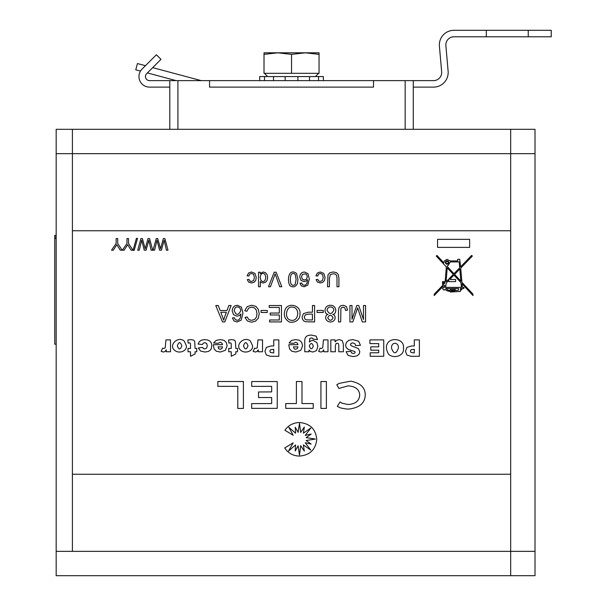 <?xml version="1.0" encoding="UTF-8"?>
<svg xmlns="http://www.w3.org/2000/svg" width="606" height="606" viewBox="0 0 606 606"><rect width="100%" height="100%" fill="white"/><g stroke="black" fill="none" stroke-linecap="round" stroke-linejoin="round"><path stroke-width="0.91" d="M535.015 551.354L72.402 551.354L72.402 474.248L510.669 474.248L510.669 575.7L535.015 575.7L535.015 129.313L510.669 129.313L510.669 230.765L72.402 230.765L72.402 129.313L72.402 153.666L56.169 153.666L56.169 129.313L510.669 129.313L510.669 575.7L56.169 575.7L56.169 153.666M403.467 348.071C404.626 338.428 390.506 337.209 387.446 343.496C385.734 346.473 386.151 350.101 388.688 354.366C393.65 358.919 404.566 356.192 403.467 348.071M383.757 339.89L369.933 339.89L369.933 343.602L378.682 343.602L378.682 346.837L370.796 346.837L370.796 350.177L378.682 350.177L378.682 352.783L370.183 352.783L370.183 356.283L383.757 356.283L383.757 339.89M358.631 341.216L352.836 339.61L348.889 340.299L346.45 342.314L345.571 345.223L346.231 347.647L348.321 349.465L354.783 351.518L355.146 352.222L354.699 353.139L353.374 353.51L351.685 353.01L350.889 351.397L346.109 351.677L348.071 355.396L352.866 356.563L356.896 355.919L359.1 354.154L359.835 351.768L358.404 348.601L351.056 345.662L350.495 344.519L351.086 343.337L352.753 342.829L354.995 343.822L355.631 345.617L360.449 345.314L358.631 341.216M330.815 351.768L335.36 351.768L335.36 346.049L335.883 343.799L337.224 343.178L338.383 343.647L338.799 345.231L338.799 351.768L343.375 351.768L343.375 344.208L342.307 340.746L339.36 339.618L336.981 340.125L335.065 341.814L335.065 339.89L330.815 339.89L330.815 351.768M328.005 339.89L323.43 339.89L322.725 347.761L321.339 348.503L320.066 348.162L318.658 351.404L320.854 352.033L322.475 351.556L323.74 349.821L323.74 351.768L328.005 351.768L328.005 339.89M309.045 350.01L310.726 351.563L313.014 352.033L316.521 350.579L317.87 346.352L316.824 342.451L312.976 340.367L310.711 340.928L309.363 342.079L309.855 338.443L311.325 337.921L312.59 338.269L313.105 339.118L317.521 339.618L316.203 336.141L311.287 335.065L308.507 335.345L306.507 336.254L305.242 337.89L304.773 340.019L304.78 351.768L309.045 351.768L309.045 350.01M288.842 345.215L289.615 349.026L291.865 351.26L295.887 352.033L300.818 350.313L302.599 345.806L301.712 342.398L299.47 340.284L295.758 339.618L291.584 340.398L289.1 342.966L293.584 343.375L295.652 342.292L297.379 343.064L297.97 344.7L288.842 344.7L288.842 345.215M278.836 339.89L273.745 339.89L273.745 345.973L270.973 345.973L266.413 347.367L264.92 351.253L266.292 354.972L270.412 356.283L278.836 356.283L278.836 339.89M262.519 339.89L257.944 339.89L257.239 347.761L255.853 348.503L254.581 348.162L253.172 351.404L255.368 352.033L256.989 351.556L258.254 349.821L258.254 351.768L262.519 351.768L262.519 339.89M240.385 349.965C244.748 354.321 253.391 351.26 252.566 345.791L250.392 341.072C244.392 335.732 234.764 344.822 240.385 349.965M235.802 353.949L235.802 351.768L237.476 351.768L237.476 348.435L235.802 348.435L235.416 341.375L234.219 340.057L231.719 339.618L228.56 339.989L228.901 343.132L230.31 342.837L231.091 343.223L231.234 344.223L231.234 348.435L228.727 348.435L228.727 351.768L231.234 351.768L231.234 356.283L235.802 353.949M213.373 345.215L214.145 349.026L216.395 351.26L220.417 352.033L225.349 350.313L227.129 345.806L226.243 342.398L224 340.284L220.289 339.618L216.115 340.398L213.63 342.966L218.115 343.375L220.183 342.292L221.91 343.064L222.5 344.7L213.373 344.7L213.373 345.215M449.872 260.913L447.092 259.3L444.259 261.012L443.903 262.875L436.964 255.406L436.275 256.096L446.327 266.89L445.13 281.608L442.516 281.608L442.6 285.494L434.229 294.168L434.222 295.531L443.918 285.494L444.812 285.494L444.668 287.305L443.971 287.108L442.516 288.623L443.971 290.123L445.16 289.479L447.084 290.835L450.22 291.547L450.22 292.024L460.416 291.448L460.416 290.706L462.598 288.517L463.901 288.517L463.901 287.395L462.355 287.395L462.052 283.797L472.96 295.531L472.96 294.16L461.916 282.275L460.704 268.11L472.354 256.058L471.627 255.406L460.598 266.829L459.719 259.292L457.712 259.292L457.712 260.913L449.872 260.913M469.642 239.355L437.562 239.355L437.562 247.384L469.642 247.384L469.642 239.355M347.912 385.886C355.321 386.249 359.252 389.287 359.714 394.976C359.275 400.967 355.343 404.134 347.912 404.482L341.754 403.126L340.072 401.96L337.292 406.368L340.663 407.944C345.109 408.929 348.079 409.277 349.556 408.982C359.843 407.55 365.07 402.838 365.244 394.854C365.244 387.552 360.381 382.992 350.662 381.174L339.171 383.386L336.807 384.765L338.943 388.461L347.912 385.886M326.384 408.421L326.384 381.538L320.93 381.522L320.93 408.444L326.384 408.421M296.387 403.551L285.737 403.551L285.737 408.368L313.226 408.368L313.226 403.558L301.985 403.558L301.985 381.53L296.395 381.507L296.387 403.551M258.504 391.968L258.52 397.544L271.67 397.513L271.655 403.573L251.679 403.611L251.664 408.368L277.237 408.368L277.237 381.56L251.702 381.538L251.702 386.37L271.67 386.355L271.67 391.9L258.504 391.968M203.336 343.132L204.843 342.67L206.608 343.435L207.305 345.655L206.601 348.102L204.775 348.912L203.351 348.526L202.616 347.382L198.329 347.95L200.472 350.995L204.911 352.033L208.32 351.488L209.949 350.427L211.206 348.829L211.835 345.776L211.32 342.958L209.896 341.11L207.729 339.974L204.586 339.618L201.359 340.171L199.268 341.708L198.094 344.049L202.427 344.541L203.336 343.132M195.079 353.949L195.079 351.768L196.753 351.768L196.753 348.435L195.079 348.435L194.693 341.375L193.503 340.057L190.996 339.618L187.837 339.989L188.178 343.132L189.587 342.837L190.367 343.223L190.511 344.223L190.511 348.435L188.011 348.435L188.011 351.768L190.511 351.768L190.511 356.283L195.079 353.949M174.217 349.965C178.581 354.321 187.231 351.26 186.398 345.791L184.232 341.072C178.225 335.732 168.597 344.822 174.217 349.965M170.513 339.89L165.946 339.89L165.241 347.761L163.847 348.503L162.575 348.162L161.166 351.404L163.37 352.033L164.983 351.556L166.256 349.821L166.256 351.768L170.513 351.768L170.513 339.89M315.393 439.047L306.159 440.501L311.151 444.084L305.235 442.736L310.764 450.106L303.371 444.948L304.295 451.114L300.667 445.683L299.485 455.106L298.091 445.766L295.22 450.947L295.569 444.948L288.547 451.031L293.175 442.819L284.737 447.955C288.183 453.205 293.107 455.917 299.5 456.091C309.999 455.121 315.749 449.523 316.749 439.289C315.749 429.078 309.999 423.488 299.5 422.526C293.289 422.693 288.426 425.26 284.903 430.245L293.19 435.297L288.835 427.313L295.592 433.192L295.243 427.192L298.107 432.351L299.485 423.442L300.69 432.457L304.318 427.025L303.394 433.192L310.787 428.025L305.257 435.403L311.173 434.032L306.181 437.63L315.393 439.047M243.407 381.515L217.834 381.5L217.842 386.34L237.794 386.355L237.794 408.429L243.407 408.429L243.407 381.515M363.471 305.53L363.471 319.491L358.729 305.53L356.775 305.53L352.01 319.256L352.01 305.53L349.92 305.53L349.92 321.922L352.836 321.922L357.631 307.893L362.297 321.922L365.562 321.922L365.562 305.53L363.471 305.53M346.42 306.492L343.117 305.25L340.587 305.841L339.004 307.568L338.512 310.749L338.512 321.922L340.678 321.922L340.905 308.575L341.716 307.56L343.132 307.189L344.859 307.878L345.564 310.454L347.526 310.181L346.42 306.492M332.679 314.423C336.724 314.522 337.565 305.538 330.399 305.25C323.256 305.636 324.058 314.226 328.088 314.423C324.937 314.552 324.119 321.445 330.437 321.991C336.678 321.528 335.906 314.559 332.679 314.423M317.082 310.454L317.082 312.476L323.263 312.476L323.263 310.454L317.082 310.454M312.431 305.53L312.431 312.196L308.219 312.196L303.417 313.643L302.083 317.18L302.583 319.423L303.894 321.006L305.916 321.771L314.597 321.922L314.597 305.53L312.431 305.53M299.978 313.514C300.909 305.485 288.645 302.03 285.305 309.242C283.373 314.279 284.29 318.241 288.032 321.135C290.6 323.68 300.606 322.172 299.978 313.514M233.908 320.907L237.082 321.991L241.203 320.112L242.961 313.204L241.377 307.098L237.272 305.25L234.628 305.954L232.802 307.984L232.136 310.855L233.552 314.681L236.976 316.165L239.181 315.628L240.961 313.984L240.393 317.779L238.893 319.801L237.204 320.339L235.189 319.476L234.431 317.756L232.424 317.908L233.908 320.907M228.818 305.53L227.015 310.499L220.16 310.499L218.243 305.53L215.774 305.53L222.485 321.922L224.818 321.922L231.121 305.53L228.818 305.53M419.39 339.89L414.299 339.89L414.299 345.973L411.527 345.973L406.974 347.367L405.475 351.253L406.846 354.972L410.966 356.283L419.39 356.283L419.39 339.89M248.611 308.159L251.695 307.106L254.482 307.878L256.376 310.211L256.989 313.863L256.474 317.014L254.687 319.445L251.528 320.347L248.801 319.536L247.142 316.93L245.006 317.43L247.346 320.953L251.482 322.203L255.459 321.218L258.247 318.317L259.224 313.847L258.361 309.454L255.83 306.333L251.52 305.25L247.187 306.651L244.733 310.734L246.9 311.279L248.611 308.159M261.08 310.454L261.08 312.476L267.269 312.476L267.269 310.454L261.08 310.454M269.223 305.53L269.223 307.462L279.29 307.462L279.29 313.044L270.215 313.044L270.215 314.969L279.29 314.969L279.29 319.991L269.602 319.991L269.602 321.922L281.457 321.922L281.457 305.53L269.223 305.53M116.147 238.575L116.147 243.498L111.512 250.195L113.307 250.195L116.822 244.726L120.291 250.195L122.162 250.195L117.685 243.498L117.685 238.575L116.147 238.575M126.972 238.575L126.972 243.498L122.336 250.195L124.132 250.195L127.646 244.726L131.123 250.195L132.987 250.195L128.51 243.498L128.51 238.575L126.972 238.575M136.395 238.378L133.04 250.392L134.176 250.392L137.547 238.378L136.395 238.378M148.023 238.575L145.213 248.786L142.402 238.575L140.918 238.575L137.736 250.195L139.282 250.195L141.675 240.196L144.251 250.195L146.099 250.195L148.834 240.196L151.099 250.195L152.674 250.195L149.591 238.575L148.023 238.575M163.34 238.575L160.537 248.786L157.719 238.575L156.234 238.575L153.053 250.195L154.598 250.195L156.999 240.196L159.567 250.195L161.423 250.195L164.158 240.196L166.415 250.195L167.991 250.195L164.908 238.575L163.34 238.575M249.748 274.086L251.498 273.442L253.619 274.404L254.429 277.487L253.588 280.54L251.399 281.51L249.877 280.972L249.005 279.381L247.271 279.646L248.665 282.108L251.467 282.972L253.982 282.335L255.702 280.419L256.27 277.434L254.952 273.389L251.482 271.98L248.574 273.003L247.104 275.844L248.854 276.071L249.748 274.086M258.527 272.215L258.527 286.736L260.3 286.736L260.3 281.525L261.504 282.57L263.201 282.972L265.549 282.29L267.125 280.32L267.647 277.465L267.072 274.609L265.436 272.67L263.125 271.98L260.179 273.541L260.179 272.215L258.527 272.215M274.185 272.215L268.503 286.736L270.465 286.736L275.169 273.814L279.707 286.736L281.782 286.736L276.162 272.215L274.185 272.215M290.577 272.821C287.039 276.298 288.486 286.388 291.168 286.327C293.668 287.562 295.751 286.623 297.425 283.525L297.955 279.381L296.516 273.473C294.243 271.685 292.266 271.465 290.577 272.821M301.303 285.835L304.106 286.797L307.765 285.131L309.318 279.01L307.909 273.609L304.28 271.965L301.94 272.594L300.318 274.389L299.728 276.927L300.977 280.32L304.023 281.638L305.969 281.161L307.545 279.707L307.037 283.063L305.712 284.858L304.22 285.335L302.432 284.57L301.758 283.047L299.985 283.184L301.303 285.835M318.551 274.086L320.301 273.442L322.422 274.404L323.24 277.487L322.4 280.54L320.203 281.51L318.688 280.972L317.809 279.381L316.074 279.646L317.468 282.108L320.279 282.972L322.786 282.335L324.505 280.419L325.074 277.434L323.755 273.389L320.286 271.98L317.377 273.003L315.908 275.844L317.658 276.071L318.551 274.086M329.422 278.359L330.323 274.662L333.345 273.7L335.436 274.185L336.648 275.571L336.997 278.359L336.997 286.736L338.921 286.736L338.921 278.351L338.368 274.707L336.519 272.67L333.171 271.965L329.785 272.776L327.99 274.866L327.498 286.736L329.422 286.736L329.422 278.359M302.356 279.192L304.379 280.063L306.424 279.192L307.272 276.919L306.878 275.154L305.78 273.874L302.364 274.344L301.553 276.821L302.356 279.192M291.153 284.146C292.577 285.668 293.925 285.714 295.198 284.282L296.122 279.381L295.289 274.616C293.91 273.041 292.531 273.041 291.153 274.624C290.039 277.798 290.039 280.972 291.153 284.146M260.966 274.397L260.148 277.321L260.981 280.487C263.527 282.532 265.14 281.525 265.814 277.465L264.966 274.442C263.61 273.124 262.277 273.109 260.966 274.397M414.299 352.95L414.299 349.291L411.004 349.806L410.413 351.109L410.929 352.412L414.299 352.95M224.584 317.074L226.386 312.264L220.826 312.264L223.705 320.203L224.584 317.074M240.65 310.84C241.317 307.28 235.128 304.235 234.196 310.734C236.295 315.491 238.446 315.529 240.65 310.84M297.743 313.484C297.485 309.378 295.614 307.257 292.153 307.106C286.835 306.31 285.479 315.029 287.214 317.211C287.85 320.733 297.114 323.392 297.743 313.484M312.431 319.991L312.431 314.128L308.189 314.128L305.204 314.915L304.318 317.12L304.841 318.877L306.212 319.847L312.431 319.991M333.732 310.264C334.633 307.257 328.035 304.659 327.058 310.196C329.323 314.537 331.55 314.559 333.732 310.264M333.088 317.832C331.293 314.438 329.505 314.4 327.74 317.718C329.528 321.074 331.308 321.112 333.088 317.832M181.838 345.806C180.323 341.617 178.823 341.632 177.331 345.852C178.808 349.942 180.308 349.927 181.838 345.806M454.621 274.412L460.848 281.116L459.81 269.034L454.621 274.412M453.962 273.707L459.704 267.761L459.204 261.921L450.243 261.921L448.046 265.579L447.402 265.708L447.326 266.564L453.962 273.707M461.386 287.395L460.977 282.654L453.955 275.101L449.758 279.449L455.629 279.449L455.629 281.593L448.841 281.593L448.841 280.396L446.228 283.108L445.63 287.395L461.386 287.395M455.507 290.63L458.492 290.229L458.492 288.517L445.743 288.517L448.046 290.077L450.22 290.501L450.22 289.6L455.507 289.6L455.507 290.63M461.007 289.198L461.59 288.517L460.416 288.517L460.416 289.57L461.007 289.198M451.152 290.562L451.152 291.062L454.568 291.062L454.568 290.562L451.152 290.562M448.046 279.858L453.303 274.389L447.22 267.86L446.107 281.608L448.046 279.858M443.562 284.494L445.046 282.616L443.463 282.616L443.562 284.494M218.008 346.874L218.713 348.768L220.228 349.336L221.963 348.48L222.493 346.874L218.008 346.874M247.998 345.806C246.49 341.617 244.983 341.632 243.491 345.852C244.975 349.942 246.475 349.927 247.998 345.806M273.745 352.95L273.745 349.291L270.443 349.806L269.852 351.109L270.367 352.412L273.745 352.95M293.471 346.874L294.183 348.768L295.698 349.336L297.432 348.48L297.955 346.874L293.471 346.874M313.325 346.003C312.014 342.61 310.681 342.632 309.333 346.064C310.757 349.662 312.09 349.639 313.325 346.003M398.4 348.056C398.922 341.905 390.976 341.496 391.544 348.276C393.847 354.351 396.135 354.275 398.4 348.056M445.418 262.512A1.674 1.674 0 0 0 447.932 263.966A1.674 1.674 0 0 0 447.932 261.065A1.674 1.674 0 0 0 445.418 262.512M446.008 262.512A1.083 1.083 0 0 0 447.637 263.451A1.083 1.083 0 0 0 447.637 261.572A1.083 1.083 0 0 0 446.008 262.512M56.169 551.354L72.402 551.354L72.402 153.666L535.015 153.666M413.277 129.313L413.277 80.621L373.508 80.621L373.508 87.112L209.562 87.112L373.508 87.112M209.562 87.112L209.562 80.621L169.794 80.621L169.794 129.313L169.794 87.112L149.508 87.112A10.552 10.552 0 0 1 142.046 69.099L156.393 54.752L160.984 59.343L146.637 73.69A4.06 4.06 0 0 0 149.508 80.621L169.794 80.621M413.277 87.112L433.57 87.112A14.612 14.612 0 0 0 448.122 71.228L445.88 45.617A8.113 8.113 0 0 1 453.962 36.792L551.248 36.792L551.248 30.3L453.962 30.3A14.612 14.612 0 0 0 439.411 46.185L441.653 71.796A8.113 8.113 0 0 1 433.57 80.621L413.277 80.621M169.794 87.112L149.508 87.112M209.562 80.621L373.508 80.621M486.323 36.792L486.323 30.3M152.697 67.63L200.162 80.34A8.113 8.113 0 0 0 202.26 80.621M140.494 71.076L135.759 69.811L137.441 63.539L145.455 65.683M176.104 80.621L147.402 72.925M146.637 73.69A4.06 4.06 0 0 0 149.508 80.621M318.551 80.621L318.551 76.561L323.369 76.561L323.369 80.621M297.91 80.621L297.91 76.561L309.537 76.561L309.537 80.621M273.533 80.621L273.533 76.561L285.161 76.561L285.161 80.621M259.701 76.561L259.701 80.621L259.701 76.561L264.519 76.561L264.519 80.621M318.551 76.561L309.537 76.561M273.533 76.561L264.519 76.561M297.91 76.561L285.161 76.561M264.019 54.373L277.775 52.82L291.539 54.373L305.295 52.82L319.051 54.373L319.051 52.82L264.019 52.82L264.019 73.318L291.539 73.318L291.539 54.373M291.539 73.318L319.051 73.318L319.051 54.373M315.4 76.561L318.642 73.318M56.169 235.408L54.752 235.408L54.752 344.163L56.169 344.147M54.752 247.907L54.752 319.006M54.752 235.408L54.752 246.286M56.169 235.613L54.934 235.613L54.934 237.666L56.169 238.878M405.164 129.313L405.164 80.621M177.914 129.313L177.914 80.621M528.25 36.792L528.25 30.3M267.678 76.561L264.428 73.318"/></g></svg>
